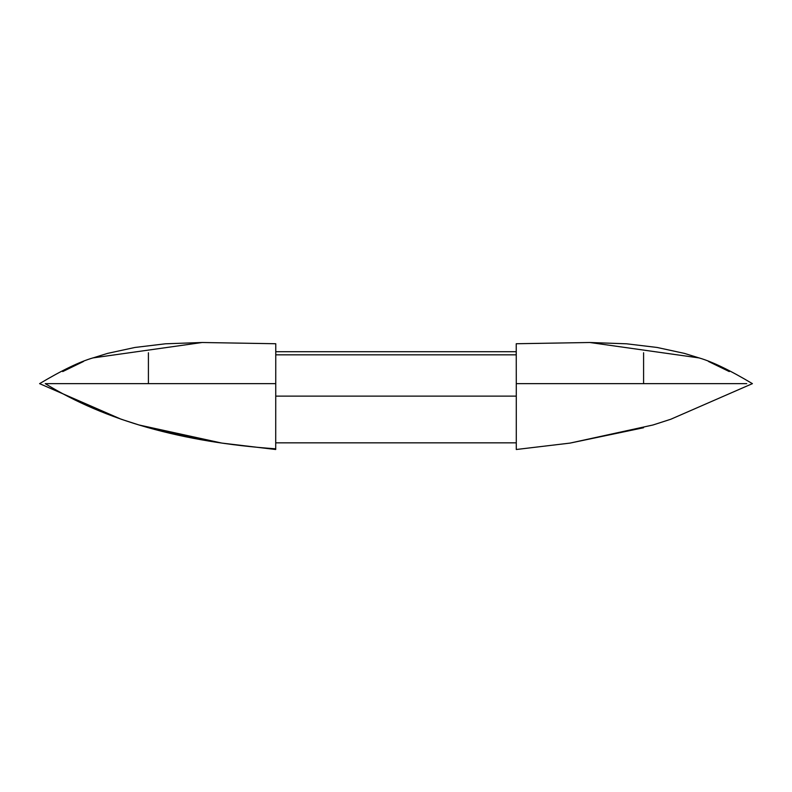 <?xml version="1.0" encoding="UTF-8"?>
<svg xmlns="http://www.w3.org/2000/svg" width="792" height="792" viewBox="0 0 792 792"><rect width="100%" height="100%" fill="white"/><g stroke="black" fill="none" stroke-linecap="round" stroke-linejoin="round"><path stroke-width="1.19" d="M516.285 396.129L275.715 396.129L516.285 396.129M275.715 354.836L516.285 354.836L275.715 354.836M516.285 351.707L275.715 351.707L516.285 351.707M275.764 343.738L275.715 448.817L275.764 343.738L202.178 342.5L92.892 357.925C79.685 361.736 61.924 370.31 39.6 383.645L121.206 419.245L138.976 424.977L221.839 443.084L275.715 449.5L275.715 442.461M275.715 383.645L45.253 383.645L275.715 383.645M516.285 448.817L516.285 383.645L516.285 448.817L516.285 442.837L516.285 448.529L516.275 442.837L275.715 442.837L275.715 448.817C182.071 442.223 105.247 420.502 45.253 383.645M62.726 371.577L83.536 361.449M92.506 358.063L107.613 353.38L134.927 347.46L165.449 343.797L202.208 342.5M275.784 351.707L275.784 354.836L275.784 351.707L516.216 351.707L516.216 354.836L516.216 351.707M148.411 383.645L148.411 352.757M221.899 443.094L148.411 427.73M643.589 352.757L643.589 383.645M516.236 343.738L516.285 383.645L516.236 343.738L589.822 342.5L699.108 357.925C712.315 361.736 730.076 370.31 752.4 383.645L670.794 419.245L653.024 424.977L569.864 443.134L643.589 427.73M516.285 383.645L746.747 383.645L516.285 383.645M589.773 342.5L626.551 343.797L657.073 347.46L684.387 353.38L699.455 358.043M708.464 361.449L729.274 371.577M516.285 442.461L516.285 449.5L570.161 443.084"/></g></svg>
